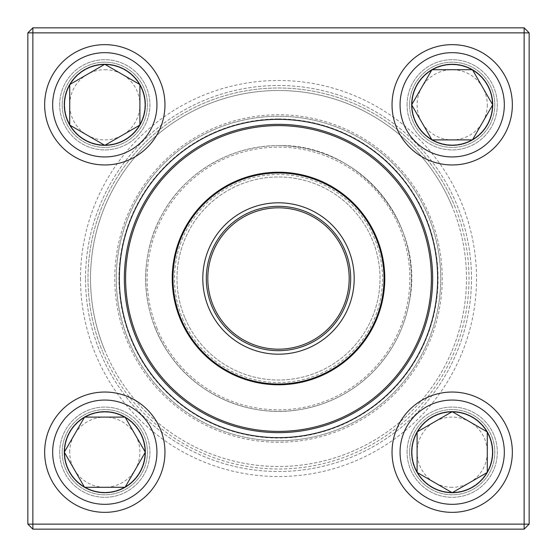<?xml version="1.0" encoding="UTF-8"?>
<svg xmlns="http://www.w3.org/2000/svg" width="557" height="557" viewBox="0 0 557 557"><rect width="100%" height="100%" fill="white"/><g stroke="black" fill="none" stroke-linecap="round" stroke-linejoin="round"><path stroke-width="0.42" stroke-dasharray="2.79 2.09" d="M524.137 27.85L32.863 27.85L32.863 32.863L524.137 32.863L524.137 524.137L32.863 524.137L32.863 32.863L27.85 32.863L27.85 524.137L32.863 524.137L32.863 529.15L524.137 529.15L529.15 524.137L529.15 32.863L524.137 32.863L524.137 27.85L529.15 32.863M59.69 452.193A45.117 45.117 0 0 1 127.365 413.12A45.117 45.117 0 0 1 127.365 491.267A45.117 45.117 0 0 1 59.69 452.193A45.117 45.117 0 0 0 127.365 491.267A45.117 45.117 0 0 0 127.365 413.12A45.117 45.117 0 0 0 59.69 452.193M59.69 104.807A45.117 45.117 0 0 1 127.365 65.733A45.117 45.117 0 0 1 127.365 143.88A45.117 45.117 0 0 1 59.69 104.807A45.117 45.117 0 0 0 127.365 143.88A45.117 45.117 0 0 0 127.365 65.733A45.117 45.117 0 0 0 59.69 104.807M407.076 104.807A45.117 45.117 0 0 1 474.752 65.733A45.117 45.117 0 0 1 474.752 143.88A45.117 45.117 0 0 1 407.076 104.807A45.117 45.117 0 0 0 474.752 143.88A45.117 45.117 0 0 0 474.752 65.733A45.117 45.117 0 0 0 407.076 104.807M407.076 452.193A45.117 45.117 0 0 1 474.752 413.12A45.117 45.117 0 0 1 474.752 491.267A45.117 45.117 0 0 1 407.076 452.193A45.117 45.117 0 0 0 474.752 491.267A45.117 45.117 0 0 0 474.752 413.12A45.117 45.117 0 0 0 407.076 452.193M80.487 278.5A198.013 198.013 0 0 0 377.507 449.986A198.013 198.013 0 0 0 377.507 107.014A198.013 198.013 0 0 0 80.487 278.5M62.196 452.193A42.611 42.611 0 0 0 126.112 489.095A42.611 42.611 0 0 0 126.112 415.292A42.611 42.611 0 0 0 62.196 452.193A42.611 42.611 0 0 1 126.112 415.292A42.611 42.611 0 0 1 126.112 489.095A42.611 42.611 0 0 1 62.196 452.193M409.583 452.193A42.611 42.611 0 0 0 473.499 489.095A42.611 42.611 0 0 0 473.499 415.292A42.611 42.611 0 0 0 409.583 452.193A42.611 42.611 0 0 1 473.499 415.292A42.611 42.611 0 0 1 473.499 489.095A42.611 42.611 0 0 1 409.583 452.193M409.583 104.807A42.611 42.611 0 0 0 473.499 141.708A42.611 42.611 0 0 0 473.499 67.905A42.611 42.611 0 0 0 409.583 104.807A42.611 42.611 0 0 1 473.499 67.905A42.611 42.611 0 0 1 473.499 141.708A42.611 42.611 0 0 1 409.583 104.807M62.196 104.807A42.611 42.611 0 0 0 126.112 141.708A42.611 42.611 0 0 0 126.112 67.905A42.611 42.611 0 0 0 62.196 104.807A42.611 42.611 0 0 1 126.112 67.905A42.611 42.611 0 0 1 126.112 141.708A42.611 42.611 0 0 1 62.196 104.807M85.499 278.5A193 193 0 0 1 375 111.358A193 193 0 0 1 375 445.642A193 193 0 0 1 85.499 278.5A193 193 0 0 0 375 445.642A193 193 0 0 0 375 111.358A193 193 0 0 0 85.499 278.5M437.663 278.5A159.163 159.163 0 0 0 198.919 140.663A159.163 159.163 0 0 0 198.919 416.337A159.163 159.163 0 0 0 437.663 278.5M432.65 278.5A154.15 154.15 0 0 1 278.5 432.65A154.15 154.15 0 0 1 124.35 278.5A154.15 154.15 0 0 1 278.5 124.35A154.15 154.15 0 0 1 432.65 278.5M524.137 529.15L524.137 524.137L529.15 524.137M27.85 524.137L32.863 529.15M32.863 27.85L27.85 32.863M144.911 452.193A40.104 40.104 0 0 0 84.755 417.458A40.104 40.104 0 0 0 84.755 486.922A40.104 40.104 0 0 0 144.911 452.193A40.104 40.104 0 0 0 104.807 412.089A40.104 40.104 0 0 0 64.703 452.193A40.104 40.104 0 0 0 104.807 492.297A40.104 40.104 0 0 0 144.911 452.193M69.716 452.193A35.091 35.091 0 0 1 122.352 421.802A35.091 35.091 0 0 1 122.352 482.578A35.091 35.091 0 0 1 69.716 452.193M44.651 452.193A60.156 60.156 0 0 0 104.807 512.349A60.156 60.156 0 0 0 164.963 452.193A60.156 60.156 0 0 1 104.807 512.349A60.156 60.156 0 0 1 44.651 452.193M145.328 452.193A40.522 40.522 0 0 0 84.546 417.102A40.522 40.522 0 0 0 84.546 487.284A40.522 40.522 0 0 0 145.328 452.193M452.193 412.089A40.104 40.104 0 0 0 417.458 472.245A40.104 40.104 0 0 0 486.922 472.245A40.104 40.104 0 0 0 452.193 412.089A40.104 40.104 0 0 0 412.089 452.193A40.104 40.104 0 0 0 452.193 492.297A40.104 40.104 0 0 0 492.297 452.193A40.104 40.104 0 0 0 452.193 412.089M452.193 487.284A35.091 35.091 0 0 1 421.802 434.648A35.091 35.091 0 0 1 482.578 434.648A35.091 35.091 0 0 1 452.193 487.284M452.193 512.349A60.156 60.156 0 0 0 512.349 452.193A60.156 60.156 0 0 0 452.193 392.037A60.156 60.156 0 0 1 512.349 452.193A60.156 60.156 0 0 1 452.193 512.349M452.193 411.672A40.522 40.522 0 0 0 417.102 472.454A40.522 40.522 0 0 0 487.284 472.454A40.522 40.522 0 0 0 452.193 411.672M412.089 104.807A40.104 40.104 0 0 0 472.245 139.542A40.104 40.104 0 0 0 472.245 70.078A40.104 40.104 0 0 0 412.089 104.807A40.104 40.104 0 0 0 452.193 144.911A40.104 40.104 0 0 0 492.297 104.807A40.104 40.104 0 0 0 452.193 64.703A40.104 40.104 0 0 0 412.089 104.807M487.284 104.807A35.091 35.091 0 0 1 434.648 135.198A35.091 35.091 0 0 1 434.648 74.422A35.091 35.091 0 0 1 487.284 104.807M411.672 104.807A40.522 40.522 0 0 0 472.454 139.898A40.522 40.522 0 0 0 472.454 69.716A40.522 40.522 0 0 0 411.672 104.807M104.807 144.911A40.104 40.104 0 0 0 139.542 84.755A40.104 40.104 0 0 0 70.078 84.755A40.104 40.104 0 0 0 104.807 144.911A40.104 40.104 0 0 0 144.911 104.807A40.104 40.104 0 0 0 104.807 64.703A40.104 40.104 0 0 0 64.703 104.807A40.104 40.104 0 0 0 104.807 144.911M104.807 69.716A35.091 35.091 0 0 1 135.198 122.352A35.091 35.091 0 0 1 74.422 122.352A35.091 35.091 0 0 1 104.807 69.716M104.807 44.651A60.156 60.156 0 0 0 44.651 104.807A60.156 60.156 0 0 0 104.807 164.963A60.156 60.156 0 0 1 44.651 104.807A60.156 60.156 0 0 1 104.807 44.651M104.807 145.328A40.522 40.522 0 0 0 139.898 84.546A40.522 40.522 0 0 0 69.716 84.546A40.522 40.522 0 0 0 104.807 145.328M128.639 340.647A162.233 162.233 0 0 1 299.61 117.645A162.233 162.233 0 0 1 407.251 377.214A162.233 162.233 0 0 1 128.639 340.647A162.233 162.233 0 0 1 299.61 117.645A162.233 162.233 0 0 1 407.251 377.214A162.233 162.233 0 0 1 128.639 340.647A162.233 162.233 0 0 1 299.61 117.645A162.233 162.233 0 0 1 407.251 377.214A162.233 162.233 0 0 1 128.639 340.647M155.786 329.389A132.845 132.845 0 0 1 295.788 146.783A132.845 132.845 0 0 1 383.926 359.328A132.845 132.845 0 0 1 155.786 329.389A132.845 132.845 0 0 0 383.926 359.328A132.845 132.845 0 0 0 295.788 146.783A132.845 132.845 0 0 0 155.786 329.389A132.845 132.845 0 0 0 383.926 359.328A132.845 132.845 0 0 0 295.788 146.783A132.845 132.845 0 0 0 155.786 329.389M104.848 350.506A187.988 187.988 0 0 1 302.966 92.114A187.988 187.988 0 0 1 427.685 392.88A187.988 187.988 0 0 1 104.848 350.506M454.463 205.533A190.494 190.494 0 0 1 351.467 454.463A190.494 190.494 0 0 1 102.537 351.467A190.494 190.494 0 0 0 429.677 394.405A190.494 190.494 0 0 0 303.287 89.628A190.494 190.494 0 0 0 102.537 351.467A190.494 190.494 0 0 1 205.533 102.537A190.494 190.494 0 0 1 454.463 205.533M452.152 206.494A187.988 187.988 0 0 0 129.315 164.12A187.988 187.988 0 0 0 254.034 464.886A187.988 187.988 0 0 0 452.152 206.494M180.329 319.21A106.276 106.276 0 0 1 292.328 173.13A106.276 106.276 0 0 1 362.837 343.161A106.276 106.276 0 0 1 180.329 319.21M213.206 305.577A70.683 70.683 0 0 1 287.697 208.415A70.683 70.683 0 0 1 334.597 321.507A70.683 70.683 0 0 1 213.206 305.577M184.729 317.386A101.513 101.513 0 0 1 291.708 177.85A101.513 101.513 0 0 1 359.063 340.264A101.513 101.513 0 0 1 184.729 317.386A101.513 101.513 0 0 1 291.708 177.85A101.513 101.513 0 0 1 359.063 340.264A101.513 101.513 0 0 1 184.729 317.386M182.418 318.346A104.02 104.02 0 0 0 361.047 341.789A104.02 104.02 0 0 0 292.035 175.364A104.02 104.02 0 0 0 182.418 318.346M278.5 118.933A159.567 159.567 0 0 1 416.685 358.283A159.567 159.567 0 0 1 140.315 358.283A159.567 159.567 0 0 1 278.5 118.933M52.671 452.193A52.135 52.135 0 0 1 130.874 407.042A52.135 52.135 0 0 1 130.874 497.345A52.135 52.135 0 0 1 52.671 452.193M452.193 504.329A52.135 52.135 0 0 1 407.042 426.126A52.135 52.135 0 0 1 497.345 426.126A52.135 52.135 0 0 1 452.193 504.329M504.329 104.807A52.135 52.135 0 0 1 426.126 149.958A52.135 52.135 0 0 1 426.126 59.655A52.135 52.135 0 0 1 504.329 104.807M104.807 52.671A52.135 52.135 0 0 1 149.958 130.874A52.135 52.135 0 0 1 59.655 130.874A52.135 52.135 0 0 1 104.807 52.671M127.247 341.218A163.737 163.737 0 0 0 408.441 378.126A163.737 163.737 0 0 0 299.805 116.155A163.737 163.737 0 0 0 127.247 341.218M157.178 328.811A131.341 131.341 0 0 1 295.593 148.273A131.341 131.341 0 0 1 382.729 358.416A131.341 131.341 0 0 1 157.178 328.811M278.5 145.655C358.847 142.989 426.669 224.965 408.991 303.391C403.721 330.064 391.536 353.082 372.438 372.438C351.982 392.574 327.6 405.002 299.283 409.708C250.539 418.056 197.658 395.7 169.815 354.886C140.844 314.858 137.718 257.536 162.087 214.501C184.583 172.642 230.981 145.203 278.5 145.655"/><path stroke-width="0.84" d="M32.863 27.85L524.137 27.85L529.15 32.863L529.15 524.137L524.137 524.137L524.137 32.863L32.863 32.863L32.863 524.137L524.137 524.137L524.137 529.15L32.863 529.15L32.863 524.137L27.85 524.137L27.85 32.863L32.863 27.85L32.863 32.863L27.85 32.863M119.337 278.5A159.163 159.163 0 0 1 358.081 140.663A159.163 159.163 0 0 1 358.081 416.337A159.163 159.163 0 0 1 119.337 278.5M124.35 278.5A154.15 154.15 0 0 0 355.575 411.999A154.15 154.15 0 0 0 355.575 145.001A154.15 154.15 0 0 0 124.35 278.5M524.137 529.15L529.15 524.137M524.137 27.85L524.137 32.863L529.15 32.863M27.85 524.137L32.863 529.15M64.292 452.193A40.522 40.522 0 0 1 125.067 417.102A40.522 40.522 0 0 1 125.067 487.284A40.522 40.522 0 0 1 64.292 452.193L84.546 417.102L125.067 417.102L145.328 452.193L125.067 487.284L84.546 487.284L64.292 452.193L84.546 487.284L125.067 487.284L145.328 452.193L125.067 417.102L84.546 417.102L64.292 452.193M164.963 452.193A60.156 60.156 0 0 0 104.807 392.037A60.156 60.156 0 0 0 44.651 452.193A60.156 60.156 0 0 1 104.807 392.037A60.156 60.156 0 0 1 164.963 452.193A60.156 60.156 0 0 1 74.729 504.287A60.156 60.156 0 0 1 74.729 400.093A60.156 60.156 0 0 1 164.963 452.193A60.156 60.156 0 0 1 74.729 504.287A60.156 60.156 0 0 1 74.729 400.093A60.156 60.156 0 0 1 164.963 452.193M452.193 492.708A40.522 40.522 0 0 1 417.102 431.933A40.522 40.522 0 0 1 487.284 431.933A40.522 40.522 0 0 1 452.193 492.708L417.102 472.454L417.102 431.933L452.193 411.672L487.284 431.933L487.284 472.454L452.193 492.708L487.284 472.454L487.284 431.933L452.193 411.672L417.102 431.933L417.102 472.454L452.193 492.708M452.193 392.037A60.156 60.156 0 0 0 392.037 452.193A60.156 60.156 0 0 0 452.193 512.349A60.156 60.156 0 0 1 392.037 452.193A60.156 60.156 0 0 1 452.193 392.037A60.156 60.156 0 0 1 504.287 482.271A60.156 60.156 0 0 1 400.093 482.271A60.156 60.156 0 0 1 452.193 392.037A60.156 60.156 0 0 1 504.287 482.271A60.156 60.156 0 0 1 400.093 482.271A60.156 60.156 0 0 1 452.193 392.037M492.708 104.807A40.522 40.522 0 0 1 431.933 139.898A40.522 40.522 0 0 1 431.933 69.716A40.522 40.522 0 0 1 492.708 104.807L472.454 139.898L431.933 139.898L411.672 104.807L431.933 69.716L472.454 69.716L492.708 104.807L472.454 69.716L431.933 69.716L411.672 104.807L431.933 139.898L472.454 139.898L492.708 104.807M392.037 104.807A60.156 60.156 0 0 0 452.193 164.963A60.156 60.156 0 0 0 512.349 104.807A60.156 60.156 0 0 0 452.193 44.651A60.156 60.156 0 0 0 392.037 104.807A60.156 60.156 0 0 1 482.271 52.713A60.156 60.156 0 0 1 482.271 156.907A60.156 60.156 0 0 1 392.037 104.807A60.156 60.156 0 0 1 482.271 52.713A60.156 60.156 0 0 1 482.271 156.907A60.156 60.156 0 0 1 392.037 104.807A60.156 60.156 0 0 0 452.193 164.963A60.156 60.156 0 0 0 512.349 104.807A60.156 60.156 0 0 0 452.193 44.651A60.156 60.156 0 0 0 392.037 104.807M104.807 64.292A40.522 40.522 0 0 1 139.898 125.067A40.522 40.522 0 0 1 69.716 125.067A40.522 40.522 0 0 1 104.807 64.292L139.898 84.546L139.898 125.067L104.807 145.328L69.716 125.067L69.716 84.546L104.807 64.292L69.716 84.546L69.716 125.067L104.807 145.328L139.898 125.067L139.898 84.546L104.807 64.292M104.807 164.963A60.156 60.156 0 0 0 164.963 104.807A60.156 60.156 0 0 0 104.807 44.651A60.156 60.156 0 0 1 164.963 104.807A60.156 60.156 0 0 1 104.807 164.963A60.156 60.156 0 0 1 52.713 74.729A60.156 60.156 0 0 1 156.907 74.729A60.156 60.156 0 0 1 104.807 164.963A60.156 60.156 0 0 1 52.713 74.729A60.156 60.156 0 0 1 156.907 74.729A60.156 60.156 0 0 1 104.807 164.963M137.266 337.069A152.897 152.897 0 0 1 298.399 126.905A152.897 152.897 0 0 1 399.835 371.533A152.897 152.897 0 0 1 137.266 337.069A152.897 152.897 0 0 1 298.399 126.905A152.897 152.897 0 0 1 399.835 371.533A152.897 152.897 0 0 1 137.266 337.069M208.576 307.499A75.696 75.696 0 0 1 288.352 203.444A75.696 75.696 0 0 1 338.572 324.557A75.696 75.696 0 0 1 208.576 307.499M211.82 306.148A72.187 72.187 0 0 1 287.892 206.925A72.187 72.187 0 0 1 335.787 322.419A72.187 72.187 0 0 1 211.82 306.148M213.206 305.577A70.683 70.683 0 0 1 287.697 208.415A70.683 70.683 0 0 1 334.597 321.507A70.683 70.683 0 0 1 213.206 305.577M180.329 319.21A106.276 106.276 0 0 1 237.79 180.329A106.276 106.276 0 0 1 376.671 237.79A106.276 106.276 0 0 1 319.21 376.671A106.276 106.276 0 0 1 180.329 319.21A106.276 106.276 0 0 1 237.79 180.329A106.276 106.276 0 0 1 376.671 237.79A106.276 106.276 0 0 1 319.21 376.671A106.276 106.276 0 0 1 180.329 319.21M156.942 452.193A52.135 52.135 0 0 0 78.739 407.042A52.135 52.135 0 0 0 78.739 497.345A52.135 52.135 0 0 0 156.942 452.193M452.193 400.058A52.135 52.135 0 0 0 407.042 478.261A52.135 52.135 0 0 0 497.345 478.261A52.135 52.135 0 0 0 452.193 400.058M400.058 104.807A52.135 52.135 0 0 0 478.261 149.958A52.135 52.135 0 0 0 478.261 59.655A52.135 52.135 0 0 0 400.058 104.807M104.807 156.942A52.135 52.135 0 0 0 149.958 78.739A52.135 52.135 0 0 0 59.655 78.739A52.135 52.135 0 0 0 104.807 156.942M375.975 238.083A105.524 105.524 0 0 0 238.083 181.025A105.524 105.524 0 0 0 181.025 318.917A105.524 105.524 0 0 0 318.917 375.975A105.524 105.524 0 0 0 375.975 238.083"/></g></svg>
